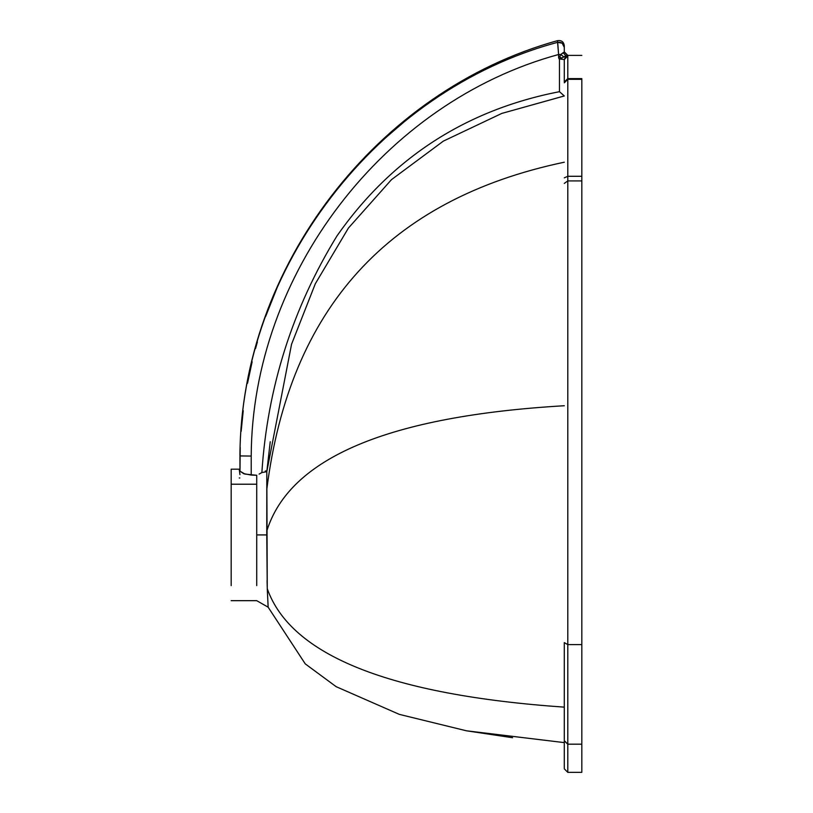 <?xml version="1.0" encoding="UTF-8"?>
<svg xmlns="http://www.w3.org/2000/svg" width="813" height="813" viewBox="0 0 813 813"><rect width="100%" height="100%" fill="white"/><g stroke="black" fill="none" stroke-linecap="round" stroke-linejoin="round"><path stroke-width="1.22" d="M239.937 474.66L239.235 469.172L231.166 469.172L231.166 484.213L256.725 484.213L256.725 475.28L244.957 474.06L239.987 471.184L239.937 455.92L251.217 456.063L251.217 475.077L256.725 475.28L256.725 534.924L266.766 534.924L266.806 471.682L261.867 472.566L259.103 474.091M239.845 477.983C239.845 466.357 239.845 466.357 239.845 477.983L239.235 477.983C239.235 466.357 239.235 466.357 239.235 477.983C239.235 466.357 239.235 466.357 239.235 477.983L239.845 477.983C239.845 466.357 239.845 466.357 239.845 477.983M259.154 474.06L261.796 472.617M261.867 472.566C267.436 387.445 292.487 308.534 337.029 235.831C391.683 157.986 465.829 109.928 559.466 91.676C465.829 109.928 391.683 157.986 337.029 235.831C292.487 308.534 267.436 387.445 261.867 472.566L266.806 471.682L267.264 588.703L268.148 607.189L267.264 588.703L266.766 534.924L256.725 534.924L256.725 585.634L256.725 484.213L231.166 484.213L231.166 585.634L231.166 484.213M266.806 471.682L291.562 344.214L315.332 283.727L348.411 228.067L391.46 179.663L443.37 141.106L501.804 113.413L564.293 95.944L559.466 91.676L559.466 59.207L558.612 57.571L559.466 59.207L559.466 91.676L564.293 95.964L501.804 113.413L443.37 141.106L391.46 179.663L348.411 228.067L315.332 283.727L291.562 344.214L266.806 471.682L270.241 441.733L266.806 471.662M266.156 470.951L265.241 471.052M558.612 57.571L558.612 54.501C383.512 102.072 251.989 274.56 251.217 456.063C251.989 274.56 383.512 102.072 558.612 54.501L559.039 58.851L561.732 58.079L559.69 56.91L558.612 57.571L559.69 56.91L561.732 58.079L563.816 56.9L560.767 54.501L559.69 56.91L560.767 54.501L563.816 56.9L565.858 55.812L563.135 52.682L560.767 54.501L558.612 54.501L560.767 54.501L564.293 52.123L567.799 55.63L564.293 52.123L563.135 52.682L565.858 55.812L567.799 55.63L565.858 55.812L567.799 56.046L567.799 78.607L581.834 78.607L581.834 180.923L567.799 180.923L567.799 79.857L567.799 176.289L564.293 177.844L567.799 176.289L567.799 180.923L564.293 183.413L567.799 180.923L567.799 644.607L564.293 642.595L564.293 739.911L564.293 642.595L567.799 644.607L567.799 743.397L567.799 180.923L581.834 180.923L581.834 644.607L567.799 644.607L581.834 644.607L581.834 176.289L567.799 176.289L581.834 176.289L581.834 78.607L567.799 78.607L567.799 56.046L565.858 55.812L561.732 58.079L561.62 59.237L564.293 59.552L567.799 56.046L565.33 57.073L564.293 59.552L564.293 81.981L567.799 78.607L564.293 81.981L564.293 59.552L561.62 59.237L561.732 58.079L559.039 58.851L558.612 57.571M567.799 744.2L564.293 740.867L564.293 768.112L564.293 740.867L567.799 744.2L581.834 744.2L567.799 744.2L567.799 771.618L567.799 744.2M581.834 743.397L581.834 644.607L581.834 743.397M581.834 771.618L581.834 744.2L581.834 771.618M559.039 58.851L561.62 59.237L559.039 58.851M558.612 54.501L557.566 40.65L557.566 42.357L562.19 43.191L564.293 47.388L564.293 52.123L563.135 52.682L564.293 52.123L564.293 47.388C563.714 43.495 561.468 41.819 557.566 42.357L558.582 54.217M564.293 47.388L564.293 45.701C563.714 41.798 561.468 40.111 557.566 40.65C376.622 90.609 241.4 266.806 239.937 454.518L239.937 455.93C240.658 268.727 376.734 90.782 557.566 42.357C561.468 41.819 563.714 43.495 564.293 47.388L564.293 52.123M557.566 42.357C376.734 90.782 240.658 268.727 239.937 455.93L239.937 455.9M404.264 121.747L382.09 140.791M361.775 160.7L348.574 175.151M339.651 185.689L330.352 197.437M320.942 210.221L314.956 218.88M303.219 237.274L290.2 260.424M277.396 286.999L265.627 316.511M257.386 341.968L255.536 348.553M252.142 361.765L247.528 383.269M243.239 410.667L241.156 431.357M240.211 447.394L239.987 471.184L243.636 473.623L251.217 475.077L251.217 456.063L239.937 455.93M244.601 473.959L243.565 473.593M266.745 489.782C289.448 308.32 388.634 199.124 564.293 162.204C388.634 199.124 289.448 308.32 266.745 489.782M267.264 588.703C290.922 655.522 389.935 695.003 564.293 707.147C389.935 695.003 290.922 655.522 267.264 588.703L267.071 580.512M266.755 531.133C289.479 457.841 388.655 416.043 564.293 405.738C388.655 416.043 289.479 457.841 266.755 531.133M256.725 600.675L268.148 607.189L256.725 600.675L231.166 600.675M567.799 772.35L564.293 768.844L567.799 772.35L581.834 772.35M581.834 744.159L567.799 744.159L564.293 740.653M581.834 55.386L567.799 55.386L564.293 51.88M581.834 79.318L567.799 79.318L564.293 82.824M466.438 730.796L512.576 737.726M268.148 607.189L305.261 663.886L336.176 686.69L399.325 714.373L466.438 730.796L564.293 742.615"/></g></svg>
